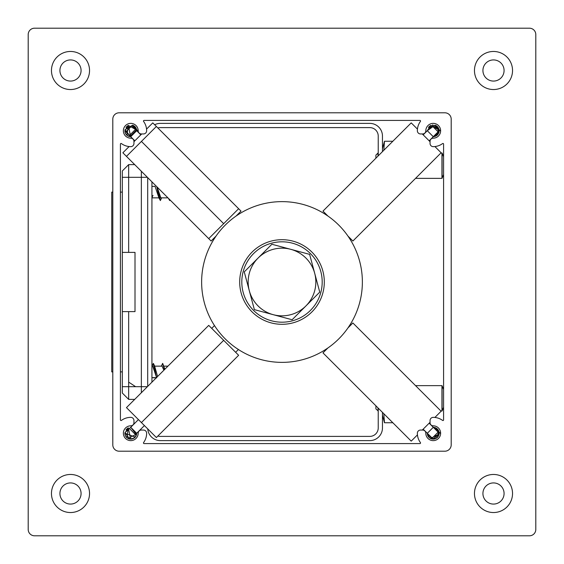 <?xml version="1.0" encoding="UTF-8"?>
<svg xmlns="http://www.w3.org/2000/svg" width="564" height="564" viewBox="0 0 564 564"><rect width="100%" height="100%" fill="white"/><g stroke="black" fill="none" stroke-linecap="round" stroke-linejoin="round"><path stroke-width="0.85" d="M134.704 399.382L128.662 399.382L128.662 311.61L122.317 311.61L122.317 252.39L128.662 252.39L128.662 164.617L122.317 170.962L122.317 252.39M112.8 192.112L111.742 192.112L111.742 371.887L112.8 371.887M141.352 392.734L141.352 171.266M134.704 164.617L128.662 164.617M128.662 399.382L122.317 393.037L122.317 311.61M128.662 311.61L135.007 311.61L135.007 252.39L128.662 252.39M147.697 177.611L147.697 386.389M151.927 382.159L151.927 181.841M382.462 151.624L382.462 136.065A12.69 12.69 0 0 0 369.772 123.375L160.387 123.375A12.69 12.69 0 0 0 154.656 124.743M147.733 428.894A12.69 12.69 0 0 0 160.387 440.625L369.772 440.625A12.69 12.69 0 0 0 382.462 427.935L382.462 412.376M378.232 408.146L378.232 427.935A8.46 8.46 0 0 1 369.772 436.395L160.387 436.395A8.46 8.46 0 0 1 157.892 436.021M157.892 127.979A8.46 8.46 0 0 1 160.387 127.605L369.772 127.605A8.46 8.46 0 0 1 378.232 136.065L378.232 155.854M382.462 148.755L384.472 141.254L383.809 150.278M383.929 143.693L384.472 141.254L392.833 141.254M383.809 413.722L384.472 422.746L382.462 415.245M384.472 422.746L392.833 422.746M156.827 186.74L159.02 198.112L160.387 200.572M157.102 187.015L160.387 200.551L161.607 197.858M160.303 200.537L161.396 197.858M168.361 198.274L169.693 200.572M151.927 186.367L155.044 186.367L159.02 198.105M159.041 197.301L159.697 197.858L160.282 197.421M151.927 197.682L152.999 195.356M157.13 187.044L160.867 197.858L167.945 197.858M151.977 366.142L153.408 363.427L154.571 365.902L155.734 371.887M153.196 363.427L156.397 376.59M161.283 366.142L162.714 363.427L164.822 369.272M162.502 363.427L164.385 369.399M151.927 366.142L152.724 366.142L156.686 377.88M154.628 366.142L162.03 366.142L163.905 370.181M154.571 365.902L157.589 376.498M156.186 377.633L151.927 377.633L154.367 377.894M121.048 420.532A0.634 0.634 0 0 0 121.422 420.413A15.862 15.862 0 0 1 130.778 417.36A3.172 3.172 0 0 1 133.95 420.532L133.95 422.647A3.172 3.172 0 0 1 130.778 425.82A7.402 7.402 0 0 0 123.375 433.222A7.402 7.402 0 0 0 130.778 440.625A7.402 7.402 0 0 0 138.18 433.222A3.172 3.172 0 0 1 141.352 430.05L143.468 430.05A3.172 3.172 0 0 1 146.64 433.222A15.862 15.862 0 0 1 143.587 442.578A0.634 0.634 0 0 0 144.102 443.586L419.898 443.586A0.634 0.634 0 0 0 420.413 442.578A15.862 15.862 0 0 1 417.36 433.222A3.172 3.172 0 0 1 420.532 430.05L422.647 430.05A3.172 3.172 0 0 1 425.82 433.222A7.402 7.402 0 0 0 433.222 440.625A7.402 7.402 0 0 0 440.625 433.222A7.402 7.402 0 0 0 433.222 425.82A3.172 3.172 0 0 1 430.05 422.647L430.05 420.532A3.172 3.172 0 0 1 433.222 417.36A15.862 15.862 0 0 1 442.578 420.413A0.634 0.634 0 0 0 443.586 419.898L443.586 144.102A0.634 0.634 0 0 0 442.578 143.587A15.862 15.862 0 0 1 433.222 146.64A3.172 3.172 0 0 1 430.05 143.468L430.05 141.352A3.172 3.172 0 0 1 433.222 138.18A7.402 7.402 0 0 0 440.625 130.778A7.402 7.402 0 0 0 433.222 123.375A7.402 7.402 0 0 0 425.82 130.778A3.172 3.172 0 0 1 422.647 133.95L420.532 133.95A3.172 3.172 0 0 1 417.36 130.778A15.862 15.862 0 0 1 420.413 121.422A0.634 0.634 0 0 0 419.898 120.414L144.102 120.414A0.634 0.634 0 0 0 143.587 121.422A15.862 15.862 0 0 1 146.64 130.778A3.172 3.172 0 0 1 143.468 133.95L141.352 133.95A3.172 3.172 0 0 1 138.18 130.778A7.402 7.402 0 0 0 130.778 123.375A7.402 7.402 0 0 0 123.375 130.778A7.402 7.402 0 0 0 130.778 138.18A3.172 3.172 0 0 1 133.95 141.352L133.95 143.468A3.172 3.172 0 0 1 130.778 146.64A15.862 15.862 0 0 1 121.422 143.587A0.634 0.634 0 0 0 120.414 144.102L120.414 419.898A0.634 0.634 0 0 0 121.048 420.532M112.8 444.855L112.8 119.145A6.345 6.345 0 0 1 119.145 112.8L444.855 112.8A6.345 6.345 0 0 1 451.2 119.145L451.2 444.855A6.345 6.345 0 0 1 444.855 451.2L119.145 451.2A6.345 6.345 0 0 1 112.8 444.855M213.693 324.349L214.482 325.59L211.712 328.361M235.639 352.288L238.41 349.518M138.427 419.588L129.459 428.562L135.438 434.541L144.412 425.573M223.675 340.325L208.722 325.372L126.463 407.624L156.376 437.537L238.628 355.278L223.675 340.325L141.423 422.577M378.021 156.066L378.021 152.985L375.906 155.1L378.232 152.985M375.906 405.819L375.906 408.9L378.232 411.015M443.586 389.386L441.95 385.635L415.548 385.635M440.928 411.015L442.091 410.874L443.586 407.264M441.95 385.635L441.95 411.015M442.091 385.776L442.091 410.874M378.021 411.015L378.021 407.934M239.651 213.693L238.41 214.482L238.029 214.101M214.101 238.029L214.482 238.41M129.459 135.438L134.838 140.824L125.864 131.849L131.849 125.864L140.824 134.838L135.438 129.459L129.459 135.438M236.126 216.005L241.025 211.112L156.376 126.463L126.463 156.376L211.112 241.025L216.005 236.126L213.671 239.679M238.628 208.722L223.675 223.675L141.423 141.423M223.675 223.675L208.722 238.628M429.162 140.824L438.136 131.849L432.151 125.864L423.176 134.838M347.995 236.126L352.888 241.025L441.126 152.788L434.893 146.555M417.445 129.107L411.212 122.874L322.975 211.112L327.874 216.005L324.321 213.671M422.288 133.95L430.05 141.712M133.915 423.127A10.575 10.575 0 0 1 134.641 423.381M140.619 429.359A10.575 10.575 0 0 1 140.88 430.085M423.12 430.085A10.575 10.575 0 0 1 423.381 429.359M429.359 423.381A10.575 10.575 0 0 1 430.085 423.127M504.075 70.5A10.575 10.575 0 0 1 493.5 81.075A10.575 10.575 0 0 1 482.925 70.5A10.575 10.575 0 0 1 493.5 59.925A10.575 10.575 0 0 1 504.075 70.5M512.535 70.5A19.035 19.035 0 0 1 493.5 89.535A19.035 19.035 0 0 1 474.465 70.5A19.035 19.035 0 0 1 493.5 51.465A19.035 19.035 0 0 1 512.535 70.5M81.075 70.5A10.575 10.575 0 0 1 70.5 81.075A10.575 10.575 0 0 1 59.925 70.5A10.575 10.575 0 0 1 70.5 59.925A10.575 10.575 0 0 1 81.075 70.5M89.535 70.5A19.035 19.035 0 0 1 70.5 89.535A19.035 19.035 0 0 1 51.465 70.5A19.035 19.035 0 0 1 70.5 51.465A19.035 19.035 0 0 1 89.535 70.5M81.075 493.5A10.575 10.575 0 0 1 70.5 504.075A10.575 10.575 0 0 1 59.925 493.5A10.575 10.575 0 0 1 70.5 482.925A10.575 10.575 0 0 1 81.075 493.5M89.535 493.5A19.035 19.035 0 0 1 70.5 512.535A19.035 19.035 0 0 1 51.465 493.5A19.035 19.035 0 0 1 70.5 474.465A19.035 19.035 0 0 1 89.535 493.5M504.075 493.5A10.575 10.575 0 0 1 493.5 504.075A10.575 10.575 0 0 1 482.925 493.5A10.575 10.575 0 0 1 493.5 482.925A10.575 10.575 0 0 1 504.075 493.5M512.535 493.5A19.035 19.035 0 0 1 493.5 512.535A19.035 19.035 0 0 1 474.465 493.5A19.035 19.035 0 0 1 493.5 474.465A19.035 19.035 0 0 1 512.535 493.5M34.545 535.8L529.455 535.8A6.345 6.345 0 0 0 535.8 529.455L535.8 34.545A6.345 6.345 0 0 0 529.455 28.2L34.545 28.2A6.345 6.345 0 0 0 28.2 34.545L28.2 529.455A6.345 6.345 0 0 0 34.545 535.8M140.88 133.915A10.575 10.575 0 0 1 140.619 134.641M134.641 140.619A10.575 10.575 0 0 1 133.915 140.88M430.085 140.88A10.575 10.575 0 0 1 429.359 140.619M423.381 134.641A10.575 10.575 0 0 1 423.12 133.915M423.176 429.162L432.151 438.136L438.136 432.151L429.162 423.176M327.874 347.995L322.975 352.888L411.212 441.126L417.445 434.893M434.893 417.445L441.126 411.212L352.888 322.975L347.995 327.874L350.329 324.321M430.05 422.288L422.288 430.05M435.697 125.398L438.009 127.302M434.174 136.615L436.268 135.846L433.286 136.7L439.137 130.778L435.063 125.152L440.153 130.778M440.505 130.778L430.734 125.405L427.3 130.714L435.07 125.152M439.06 131.764L438.933 132.343M437.156 135.198L434.104 136.629M438.947 132.272L433.286 136.692L427.308 130.714L430.741 125.405M439.109 131.426L438.439 127.993M437.932 127.189L436.416 125.793M433.779 136.671L436.874 135.438M437.495 134.874L438.982 132.145M439.13 131.179L438.425 127.957M437.657 126.858L436.099 125.603M434.005 136.643L437.015 135.318M437.636 134.718L439.032 131.92M439.137 131.038L438.348 127.824M437.382 126.569L435.746 125.419M435.168 136.361L438.143 134.056M439.095 131.504L438.961 129.332M435.147 136.368L437.234 135.127M438.376 133.682L437.706 126.914M439.046 129.734L432.729 124.884L427.308 130.714M437.967 134.31L438.82 132.695M439.109 130.221L438.623 128.352M433.413 136.692L436.12 135.938M437.389 134.979L438.792 132.773M439.13 131.074L438.63 128.373M439.123 131.208L438.862 128.994M430.325 125.617L428.4 127.351M433.286 136.692L439.081 131.638M439.137 130.778L438.122 127.45M213.559 239.869L213.058 240.694M230.204 343.448L230.662 343.836M236.013 347.917L239.679 350.329M239.869 350.441L240.694 350.942M350.441 324.131L350.942 323.306M324.131 213.559L323.306 213.058M325.59 349.518L324.349 350.307M324.138 350.441L323.355 350.914M322.601 351.365L323.849 350.611M324.61 350.145L327.508 348.249M225.17 338.83A80.37 80.37 0 0 0 338.83 338.83A80.37 80.37 0 0 0 338.83 225.17A80.37 80.37 0 0 0 225.17 225.17A80.37 80.37 0 0 0 225.17 338.83M349.518 238.41L350.307 239.651M350.441 239.862L350.914 240.645M351.365 241.399L350.611 240.151M350.145 239.39L348.249 236.492M213.559 324.138L213.086 323.355M212.635 322.601L213.389 323.849M213.855 324.61L215.751 327.508M218.381 331.11L219.678 332.746M239.862 213.559L240.645 213.086M241.399 212.635L240.151 213.389M239.39 213.855L236.492 215.751M305.928 305.928L319.746 292.117L309.629 254.371L271.883 244.254L258.072 258.072A33.84 33.84 0 0 0 249.316 290.756L254.371 309.629L292.117 319.746L305.928 305.928A33.84 33.84 0 0 0 290.756 249.316A33.84 33.84 0 0 0 258.072 258.072L244.254 271.883L249.316 290.756A33.84 33.84 0 0 0 305.928 305.928M156.376 126.463L152.788 122.874L146.555 129.107M129.107 146.555L122.874 152.788L126.463 156.376M133.95 141.712L141.712 133.95M443.586 156.736L442.091 153.126L440.928 152.985M415.548 178.365L441.95 178.365L443.586 174.614M441.95 152.985L441.95 178.365M442.091 153.126L442.091 178.224M375.906 158.181L375.906 155.1M310.419 253.581A40.185 40.185 0 0 0 253.581 253.581A40.185 40.185 0 0 0 253.581 310.419A40.185 40.185 0 0 0 310.419 310.419A40.185 40.185 0 0 0 310.419 253.581M311.913 252.087A42.3 42.3 0 0 0 252.087 252.087A42.3 42.3 0 0 0 252.087 311.913A42.3 42.3 0 0 0 311.913 311.913A42.3 42.3 0 0 0 311.913 252.087M127.013 437.791L128.282 427.857L124.863 433.222L135.29 437.051M136.615 434.209L136.488 434.788M134.711 437.643L131.659 439.074M128.796 438.799L127.718 438.284M125.582 436.064L125.145 435.034M125.088 434.865L124.982 434.442M124.855 433.222L125.074 434.809M125.18 435.14L125.842 436.494M128.43 438.658L129.473 438.996L133.802 438.313L131.729 439.06M136.502 434.717L130.714 427.3L136.7 433.286L136.664 433.871M128.296 427.85L130.658 439.137M131.334 439.116L134.429 437.883M135.05 437.319L136.537 434.59M125.56 436.007L127.542 438.179L130.813 439.137L128.606 438.721M131.56 439.088L134.57 437.763M135.191 437.163L136.587 434.365M128.317 438.602L132.293 438.94M132.723 438.806L135.698 436.501M125.525 435.951L126.59 437.403M128.529 438.693L130.637 439.137M132.702 438.813L134.789 437.572M135.931 436.127L136.692 433.286M130.707 427.308L124.877 432.778L129.826 439.06M135.522 436.755L136.375 435.14M126.822 437.629L129.346 438.961M130.968 439.137L133.675 438.383M134.944 437.424L136.347 435.218M127.88 428.062L125.955 429.796M125.448 435.796L126.914 437.706M125.286 435.422L126.569 437.382M128.007 438.454L136.636 434.083M435.697 427.843L438.009 429.747M427.519 434.809L427.3 433.286L433.258 439.137L439.137 433.222L435.063 427.597L440.153 433.222M439.06 434.209L438.933 434.788M437.156 437.643L434.104 439.074M431.241 438.799L430.163 438.284M428.027 436.064L427.59 435.034M427.533 434.865L427.427 434.442M427.625 435.14L428.287 436.494M430.875 438.658L431.918 438.996L436.247 438.313L434.174 439.06M435.07 427.597L433.286 427.3L427.308 433.286L432.503 439.095L438.947 434.717M439.109 433.871L438.439 430.438M437.932 429.634L436.416 428.238M429.458 437.791L427.3 433.286L433.103 439.137M433.779 439.116L436.874 437.883M437.495 437.319L438.982 434.59M439.13 433.624L438.425 430.402M437.657 429.303L436.099 428.048M428.005 436.007L429.987 438.179L433.258 439.137L431.051 438.721M434.005 439.088L437.015 437.763M437.636 437.163L439.032 434.365M439.137 433.483L438.348 430.269M437.382 429.014L435.746 427.864M430.762 438.602L434.738 438.94M435.168 438.806L438.143 436.501M439.095 433.949L438.961 431.777M427.97 435.951L429.035 437.403M430.974 438.693L433.081 439.137M435.147 438.813L437.234 437.572M438.376 436.127L437.706 429.359M439.046 432.179L433.293 427.308M427.308 433.286L432.271 439.06M437.967 436.755L438.82 435.14M439.109 432.666L438.623 430.797M429.267 437.629L431.791 438.961M433.413 439.137L436.12 438.383M437.389 437.424L438.792 435.218M439.13 433.519L438.63 430.818M439.123 433.653L438.862 431.439M427.893 435.796L429.359 437.706M427.731 435.422L429.014 437.382M430.452 438.454L439.081 434.083M439.137 433.222L438.122 429.895M133.252 125.398L135.564 127.302M138.06 130.778L128.289 125.405L124.863 130.778L130.714 136.692L128.43 136.213M132.625 125.152L124.94 129.812L130.714 136.7L136.7 130.714L132.618 125.152L137.708 130.778M128.796 136.354L127.718 135.839M125.582 133.619L125.145 132.589M125.088 132.42L124.982 131.997M124.855 130.778L125.074 132.364M125.18 132.695L125.842 134.049M135.98 127.957L136.7 130.714L135.994 127.993M135.487 127.189L133.971 125.793M128.296 125.405L130.658 136.692M135.212 126.858L133.654 125.603M128.282 125.412L127.013 135.346M125.56 133.562L127.542 135.734L130.714 136.692L128.317 136.157M136.516 129.332L135.903 127.824M134.937 126.569L133.301 125.419M125.525 133.506L126.59 134.958M128.529 136.248L130.637 136.692M136.185 128.373L136.7 130.714L135.261 126.914M136.601 129.734L129.826 136.615M136.664 130.221L136.178 128.352M126.822 135.184L129.346 136.516M135.677 127.45L136.692 130.707L136.417 128.994M127.88 125.617L125.955 127.351M125.448 133.351L126.914 135.261M128.606 136.276L130.714 136.692L128.007 136.009M125.286 132.977L126.569 134.937M147.394 177.307L122.317 177.307M147.394 386.692L122.317 386.692M120.414 192.112L122.317 192.112M120.414 371.887L122.317 371.887M151.927 197.858L158.956 197.858M129.219 382.462L135.621 386.692M163.934 366.142L167.945 366.142"/></g></svg>
